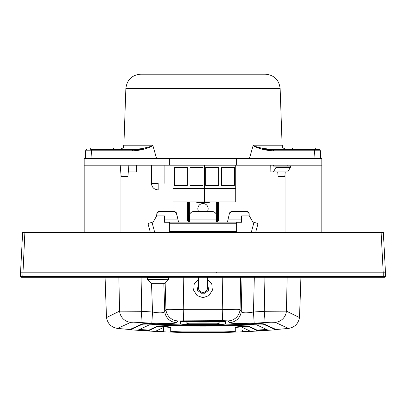 <?xml version="1.0" encoding="UTF-8"?>
<svg xmlns="http://www.w3.org/2000/svg" width="406" height="406" viewBox="0 0 406 406"><rect width="100%" height="100%" fill="white"/><g stroke="black" fill="none" stroke-linecap="round" stroke-linejoin="round"><path stroke-width="0.61" d="M152.62 223.488L152.808 225.289L152.793 222.681L156.665 215.916L164.44 215.916L164.44 222.265L169.373 222.265M158.472 211.465L156.995 212.769M175.118 211.536L159.061 211.389L156.823 213.627L156.665 215.916M159.061 211.389L174.316 211.389L176.498 213.13L177.874 219.118L176.174 212.379M207.4 211.389L198.6 211.389A5.156 5.156 0 0 1 203 203.543A5.156 5.156 0 0 1 207.4 211.389M230.217 211.932L229.502 213.13L231.684 211.389L246.939 211.389L230.882 211.536M249.005 212.769L247.528 211.465M246.939 211.389L249.177 213.627L249.177 215.647L253.207 222.681L253.192 225.289M253.207 222.681L249.335 215.916L241.56 215.916L241.56 222.265L236.627 222.265M189.551 219.118L189.551 215.87C189.561 213.328 191.059 211.836 194.032 211.389L211.968 211.389C214.941 211.836 216.439 213.328 216.449 215.87L216.449 219.118L189.551 219.118L189.551 222.123M178.564 222.123L177.874 219.118L164.44 219.118M249.177 213.627L249.177 215.647M241.56 219.118L228.126 219.118L227.436 222.123M229.502 213.13L228.126 219.118M216.449 219.118L216.449 222.123M235.729 188.521L204.345 188.521L204.345 165.206L204.345 201.975L235.729 201.975L235.729 165.206M218.692 185.385L218.692 167.45L205.69 167.45L205.69 185.385L218.692 185.385M234.384 185.385L234.384 167.45L221.382 167.45L221.382 185.385L234.384 185.385M102.124 149.515L90.69 149.515L90.69 147.946L113.553 147.946L113.553 149.515L130.463 149.515M120.785 171.936L120.054 171.936M136.36 165.206L136.264 171.936L128.296 171.936M90.69 149.515L133.412 149.515L142.339 148.576L151.098 146.358L152.747 145.191L123.881 145.191C122.952 146.5 125.51 147.398 119.405 149.515M85.331 158.035L85.712 150.788A1.345 1.345 0 0 1 87.057 149.515A1.345 1.345 0 0 0 85.712 150.788L91.441 150.788A1.345 0.771 -90 0 1 92.213 149.515M91.061 158.035L91.441 150.788L132.6 150.788A1.345 0.771 -90 0 1 133.371 149.515L142.43 149.515M132.6 150.788C139.162 150.636 145.561 149.159 151.793 146.353L152.747 145.191M156.452 158.035L152.823 145.399M123.881 145.191L125.865 88.472L280.135 88.472L282.119 145.191L253.253 145.191L249.548 158.035M320.669 158.035L320.288 150.788A1.345 1.345 0 0 0 318.943 149.515L275.537 149.515M314.939 158.035L314.559 150.788L320.288 150.788M253.177 145.399L254.207 146.353C260.439 149.159 266.838 150.636 273.4 150.788A1.345 0.771 -90 0 0 272.629 149.515L318.943 149.515M253.253 145.191L254.902 146.358L262.215 148.291L272.629 149.515L263.57 149.515M273.329 165.206L273.345 166.105L290.386 166.105L290.366 167.45L275.933 167.45L273.426 171.936L270.853 171.936L270.756 165.206M287.813 166.105L287.829 165.206M273.426 171.936L287.732 171.936L290.366 167.45M275.913 166.105L275.933 167.45M125.865 88.472C126.976 79.759 131.904 74.998 140.649 74.196L265.351 74.196C274.096 74.998 279.023 79.759 280.135 88.472M285.215 171.936L284.824 176.417L278.1 176.417L277.704 171.936M128.885 165.206L127.9 176.417L121.176 176.417L120.196 165.206M210.1 201.975L209.268 202.376M197.098 202.421L208.902 202.421L197.098 202.421L195.9 201.975M216.327 221.006L217.362 220.356L218.58 220.356L216.814 222.123L218.58 220.356L218.58 201.975M208.953 201.975A1.122 0.436 90 0 1 208.603 202.421A1.122 1.122 0 0 0 209.501 201.975M196.499 201.975A1.122 1.122 0 0 0 197.397 202.421A1.122 0.436 -90 0 1 197.047 201.975A1.122 0.436 90 0 0 197.397 202.421M187.42 201.975L187.42 220.356L189.186 222.123L187.42 220.356L188.638 220.356L188.638 201.975M189.673 221.006L188.638 220.356M172.961 201.975L204.345 201.975L204.345 188.521L172.961 188.521L172.961 201.975M172.961 165.206L172.961 188.521M187.308 185.385L187.308 167.45L174.306 167.45L174.306 185.385L187.308 185.385M203 185.385L203 167.45L189.998 167.45L189.998 185.385L203 185.385M248.645 158.482L248.645 158.035L157.355 158.035L157.355 158.482M91.035 158.482L91.035 158.035L157.355 158.035M91.035 158.035L85.311 158.035L85.311 158.482L85.311 158.035M248.645 158.035L269.127 158.035L269.127 158.482M169.373 158.482L169.373 165.206L84.189 165.206L84.189 158.482L321.811 158.482L321.811 232.46M169.373 165.206L236.627 165.206L236.627 158.482M236.627 165.206L321.811 165.206M320.689 158.482L320.689 158.035L320.689 158.482L320.689 158.035L320.689 158.482L320.689 158.035L314.965 158.035L314.965 158.482M292.031 158.482L292.031 158.035L314.965 158.035M158.178 183.365L158.167 183.365C166.83 183.365 166.83 183.365 158.167 183.365L158.167 189.866M292.447 149.515L292.447 147.946L315.31 147.946L315.31 149.515M251.441 232.46A4.933 4.933 0 0 1 251.421 231.887L253.973 222.366L258.043 223.457L255.937 231.329A0.898 0.898 0 0 0 256.8 232.46M236.627 232.46L236.627 231.445L169.373 231.445L169.373 232.46M236.627 223.254L169.373 223.254L169.373 222.123L236.627 222.123L236.627 231.445M169.373 223.254L169.373 231.445M154.559 232.46A4.933 4.933 0 0 0 154.579 231.887L152.027 222.366L147.957 223.457L150.063 231.329A0.898 0.898 0 0 1 149.2 232.46M105.073 277.293L106.499 317.558M118.867 277.293L119.562 311.148L106.504 317.553C107.656 323.76 111.335 327.378 117.547 328.418L117.547 328.418A896.687 896.687 0 0 0 130.402 329.555M275.598 329.555A896.687 896.687 0 0 0 288.453 328.418L288.453 328.418C294.66 327.383 298.339 323.76 299.496 317.553L300.927 277.293M299.501 317.558L286.438 311.148L287.133 277.293M275.598 329.565L288.453 328.429L275.248 322.349A12.327 12.21 -64.7 0 0 286.438 311.148L264.286 311.29L264.925 277.293M275.248 322.349L271.046 322.197L254.171 323.196L237.028 323.546C232.318 323.394 229.76 323.095 229.354 322.643L228.142 320.887L222.503 320.654L177.858 320.887L176.646 322.643C176.234 323.095 173.672 323.399 168.957 323.546L151.829 323.196L133.533 322.171L130.752 322.349L117.547 328.418L130.402 329.565M180.584 323.866L180.584 321.994C181.112 321.633 184.101 321.486 189.551 321.547A899.326 897.133 -0 0 0 216.449 321.547C221.889 321.486 224.878 321.633 225.416 321.994L225.416 323.866C224.888 324.272 221.899 324.536 216.449 324.673A899.326 897.133 -0 0 1 189.551 324.673C184.111 324.541 181.122 324.272 180.584 323.866L180.584 321.542C181.117 321.187 184.101 321.039 189.551 321.095L216.449 321.095C221.899 321.039 224.883 321.187 225.416 321.542L225.416 323.42M242.453 330.484L242.453 331.803A899.457 897.265 180 0 1 163.547 331.803L163.542 327.429L155.275 331.403A899.457 897.265 180 0 1 130.402 329.743L130.402 329.291L142.247 323.897C143.668 323.536 147.814 323.536 154.691 323.892C187.064 325.617 219.27 325.617 251.309 323.892C258.186 323.536 262.332 323.536 263.753 323.897L275.598 329.291L275.598 329.743L263.753 324.343C262.317 323.988 258.17 323.983 251.309 324.338L251.309 323.892M140.867 322.501L141.714 311.29L119.562 311.148A12.327 12.21 64.7 0 0 130.752 322.349M254.318 277.293L253.471 312.016L264.286 311.29L265.133 322.501M242.017 277.293L241.255 311.417C242.113 313.092 246.183 313.29 253.471 312.016L254.171 323.196M240.692 277.293L240.068 309.575L241.255 311.417A12.327 12.287 -34.1 0 1 229.354 322.643M222.798 277.293L222.234 309.331C232.658 309.742 238.601 309.824 240.068 309.575A12.327 12.287 -34.4 0 1 228.142 320.887M198.519 279.282L194.22 283.921L193.647 290.254L197.052 295.598L203 297.679L208.953 295.593L212.353 290.244L211.78 283.916L207.481 279.287M183.202 277.293L183.766 309.331L222.234 309.331L222.503 320.654M183.497 320.654L183.766 309.331C173.362 309.742 167.419 309.824 165.932 309.575A12.327 12.287 -145.6 0 0 177.858 320.887M176.646 322.643A12.327 12.287 -145.9 0 1 164.745 311.417L165.932 309.575L165.151 283.083M151.829 323.196L152.529 312.016C159.802 313.29 163.872 313.092 164.745 311.417L163.826 283.347M141.075 277.293L141.714 311.29L152.529 312.016L151.514 283.347M198.519 283.525L197.22 290.346L203 294.198L208.78 290.341L207.481 283.525M225.416 321.994L225.416 321.542M216.449 324.237A899.326 897.133 -0 0 1 189.551 324.237L186.861 324.003L186.861 322.125L189.551 321.983A899.326 897.133 -0 0 0 216.449 321.983L219.138 322.125L219.138 324.003L216.449 324.237L216.449 323.785L189.551 323.785L186.861 323.557L186.861 322.125M180.584 321.994L180.584 321.542M216.449 323.785L219.138 323.557M251.309 324.338A899.457 897.265 -0 0 1 154.691 324.338C147.809 323.983 143.658 323.988 142.247 324.343L130.402 329.743M275.598 329.743A899.457 897.265 180 0 1 250.725 331.403L242.458 327.429M235.282 327.713L235.282 331.59A899.457 897.265 -0 0 1 170.718 331.59L170.718 327.713C170.287 327.398 167.896 327.135 163.542 326.926L156.427 327.023L148.982 330.55A899.457 897.265 -0 0 1 138.583 329.865L149.357 324.861L154.691 324.836A899.457 897.265 180 0 0 251.309 324.836L256.643 324.861L267.417 329.865A899.457 897.265 -0 0 1 257.018 330.55L249.573 327.023L242.458 326.926C238.104 327.135 235.713 327.398 235.282 327.713L235.282 327.266C235.703 326.952 238.099 326.688 242.458 326.48L249.573 326.571L257.018 330.103L257.018 330.55M148.982 330.55L148.982 330.103L139.425 329.474M266.575 329.474L257.018 330.103M235.282 331.144L170.718 331.144M170.718 327.713L170.718 327.266C170.297 326.952 167.901 326.688 163.542 326.48L156.427 326.571L148.982 330.103M207.481 277.293L207.481 287.92A4.481 4.481 0 0 1 203 292.401A4.481 4.481 0 0 1 198.519 287.92L198.519 277.293M168.926 277.481L168.926 279.313L168.926 277.481L147.403 277.481L147.403 279.313L147.403 277.481M168.48 279.313L147.535 279.445L151.438 283.347L164.892 283.347L168.794 279.445L168.48 279.313L168.48 277.476M385.477 272.812L383.36 232.46L22.64 232.46L20.523 272.812M381.122 232.46L383.239 272.812L385.7 272.812L385.38 276.476L20.62 276.476L20.3 272.812L383.234 272.812L383.234 277.293L21.513 277.293L22.766 277.293L24.878 232.46M384.487 277.293A0.898 0.898 0 0 0 385.38 276.476A0.898 0.898 0 0 1 384.487 277.293L383.234 277.293M21.513 277.293A0.898 0.898 0 0 1 20.62 276.476A0.898 0.898 0 0 0 21.513 277.293M273.4 150.788L314.559 150.788A1.345 0.771 -90 0 0 313.787 149.515M216.327 214.835L216.327 201.975M189.673 201.975L189.673 214.835M217.362 201.975L217.362 220.356M86.828 158.482L86.828 158.035M319.172 158.035L319.172 158.482M158.167 183.365L151.438 183.365C151.829 187.308 153.996 189.475 157.939 189.866C153.996 189.475 151.829 187.308 151.438 183.365L151.438 165.206M155.605 331.25A896.687 896.687 0 0 0 163.547 331.631M242.453 331.631A896.687 896.687 0 0 0 250.395 331.25M203 294.198L203 297.679M189.551 321.547L189.551 321.095M216.449 321.547L216.449 321.095M189.551 324.237L189.551 323.785M142.247 324.343L142.247 323.897M154.691 324.338L154.691 323.892M263.753 323.897L263.753 324.343M249.573 326.571L249.573 327.023M156.427 327.023L156.427 326.571M147.855 279.313L147.855 277.476M216.129 271.934A0.898 0.65 -90 0 0 216.439 272.675M282.119 145.191C283.043 146.464 280.46 147.363 286.595 149.515M164.892 165.206L164.892 183.365M285.946 171.936L285.946 232.46M120.054 165.206L120.054 232.46M84.189 165.206L84.189 232.46M105.042 277.293L106.474 317.558M155.579 331.26L163.547 331.646M242.453 331.646L250.421 331.26M300.958 277.293L299.526 317.558"/></g></svg>
